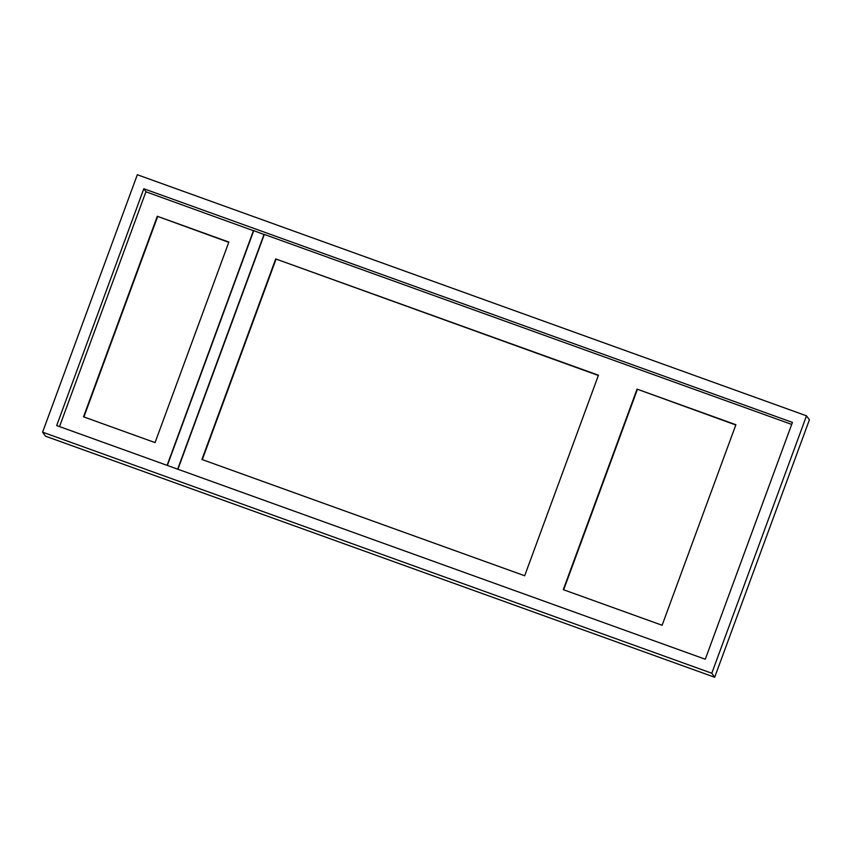 <?xml version="1.0" encoding="UTF-8"?>
<svg xmlns="http://www.w3.org/2000/svg" width="852" height="852" viewBox="0 0 852 852"><rect width="100%" height="100%" fill="white"/><g stroke="black" fill="none" stroke-linecap="round" stroke-linejoin="round"><path stroke-width="1.28" d="M42.6 432.166L711.793 673.24L714.679 677.265L809.4 419.834L806.503 415.819L137.321 174.735L42.6 432.166L45.497 436.181L714.679 677.265M711.793 673.24L806.503 415.819M705.286 659.235L792.424 422.4L143.818 188.739L56.679 425.574L705.286 659.235M143.818 188.739L146.033 191.817M177.908 469.25L264.312 234.428L791.678 424.413M662.111 625.261L563.278 589.659L637.062 389.119L735.894 424.722L662.111 625.261M201.913 459.473L275.697 258.933L598.455 375.21L524.672 575.75L201.913 459.473M637.062 389.119L735.798 424.988M275.697 258.933L598.36 375.476M59.512 426.596L145.916 191.775L253.694 230.796M253.502 230.53L167.099 465.352M83.517 416.82L157.3 216.28L228.858 242.053L155.064 442.593L83.517 416.82M157.3 216.28L228.751 242.319M167.354 465.448L253.758 230.626L264.248 234.598M264.056 234.332L177.653 469.154M83.901 416.958L157.588 216.685M202.297 459.611L275.984 259.338M563.662 589.797L637.349 389.524"/></g></svg>
